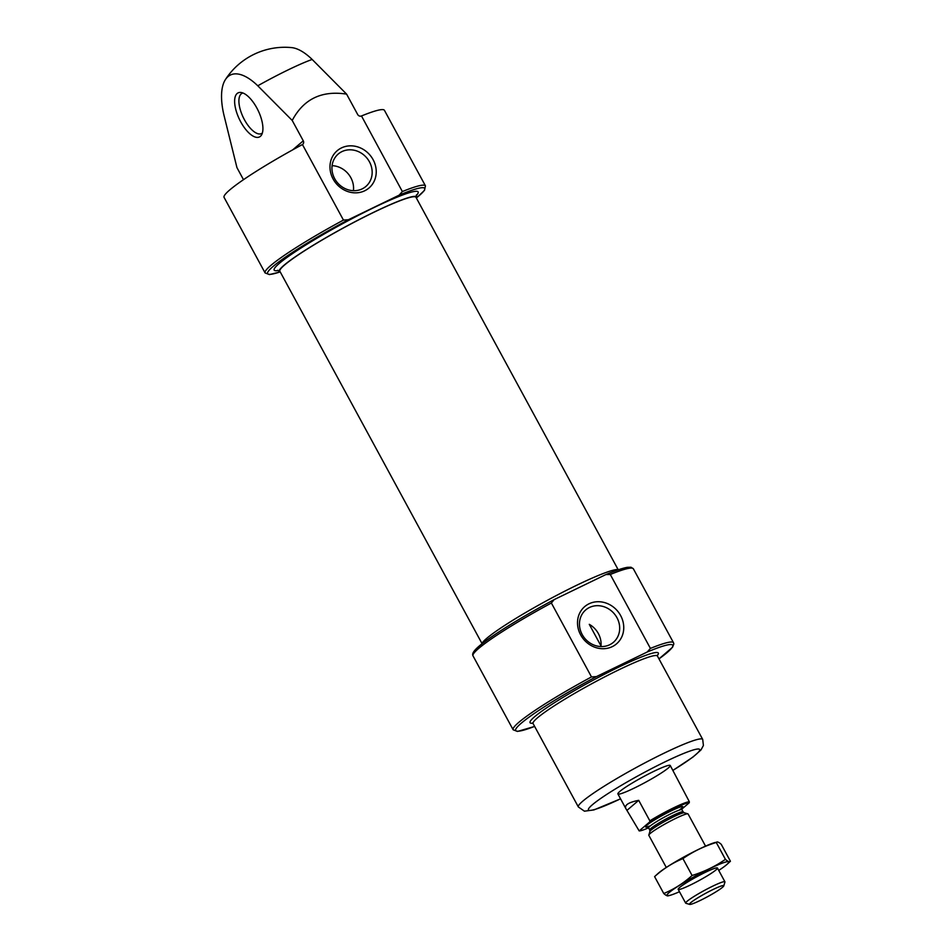 <?xml version="1.0" encoding="UTF-8"?>
<svg xmlns="http://www.w3.org/2000/svg" width="952" height="952" viewBox="0 0 952 952"><rect width="100%" height="100%" fill="white"/><g stroke="black" fill="none" stroke-linecap="round" stroke-linejoin="round"><path stroke-width="1.43" d="M589.276 624.333L601.01 645.932A21.313 19.207 49.5 0 0 589.276 624.333M609.697 644.754A21.313 19.207 49.5 0 0 613.409 642.326A21.313 19.207 49.5 0 0 614.183 613.659A21.313 19.207 49.5 0 0 585.742 609.911A21.313 19.207 49.5 0 0 583.469 636.626A21.313 19.207 49.5 0 0 609.697 644.754M279.733 272.022A89.369 8.877 -28.5 0 1 277.782 262.681A89.369 8.877 -28.5 0 1 348.42 219.722L399.162 195.16L402.363 191.554L361.486 115.954A91.225 9.056 -28.5 0 1 384.43 110.313L425.449 185.866L424.473 190.4L416.702 197.707M348.42 219.722L343.446 220.079L302.427 144.525A2.975 2.689 49.5 0 0 303.283 140.825L292.216 120.452C303.557 99.056 321.693 90.285 346.599 94.117L312.161 59.452A62.404 26.347 64.2 0 0 291.55 47.6A70.746 70.746 0 0 0 225.374 79.647A62.404 26.347 -115.8 0 0 223.851 114.728L236.941 167.611L243.498 179.69M343.446 220.079A91.225 9.056 -28.5 0 0 265.096 272.926L224.077 197.385A91.225 9.056 -28.5 0 1 302.236 144.633L302.427 144.525M225.374 79.647A62.404 26.347 -115.8 0 1 257.778 85.787L292.216 120.452M610.28 574.484A91.225 9.056 -28.5 0 1 633.366 568.796L631.021 567.237L627.451 567.321C622.894 568.058 615.718 570.474 605.936 574.556L610.28 574.484L650.418 648.407L647.217 652.013L596.476 676.586L591.501 676.932L551.375 603.021L554.135 599.629C527.872 613.707 506.44 626.511 489.84 638.03C470.681 651.251 472.406 654.381 473.013 655.868A91.225 9.056 -28.5 0 1 551.375 603.021M605.317 574.841L554.564 599.415M346.599 94.117L357.666 114.49A2.975 2.689 49.5 0 0 361.343 116.001M237.143 93.498A24.49 10.341 64.2 0 1 240.987 92.475A24.49 10.341 64.2 0 1 258.075 110.408A24.49 10.341 64.2 0 1 261.55 134.934A24.49 10.341 64.2 0 1 241.665 123.522A24.49 10.341 64.2 0 1 237.143 93.498M481.76 644.016A78.195 7.771 -28.5 0 1 486.734 638.34A78.195 7.771 -28.5 0 1 558.848 594.226A78.195 7.771 -28.5 0 1 618.669 569.677M481.962 643.469L279.852 271.237A77.457 7.687 -28.5 0 1 284.719 264.882A77.457 7.687 -28.5 0 1 359.13 219.65A77.457 7.687 -28.5 0 1 415.988 197.326L618.098 569.546M280.364 272.177A78.195 7.771 -28.5 0 1 279.198 271.594A78.195 7.771 -28.5 0 1 284.113 265.168A78.195 7.771 -28.5 0 1 359.237 219.507A78.195 7.771 -28.5 0 1 416.643 196.969A78.195 7.771 -28.5 0 1 416.5 198.266M364.735 190.769A24.502 22.075 49.5 0 0 364.604 150.249A24.502 22.075 49.5 0 0 329.975 167.016A24.502 22.075 49.5 0 0 364.735 190.769M612.255 646.646A24.502 22.075 49.5 0 0 612.124 606.126A24.502 22.075 49.5 0 0 577.507 622.894A24.502 22.075 49.5 0 0 612.255 646.646M262.371 133.018A22.348 9.425 64.2 0 1 261.55 133.554A22.348 9.425 64.2 0 1 243.867 118.655A22.348 9.425 64.2 0 1 241.201 93.903A22.348 9.425 64.2 0 1 242.07 93.332A22.348 9.425 64.2 0 1 242.998 93.022M353.418 190.674A21.313 19.207 49.5 0 0 332.093 165.672M362.177 188.877A21.313 19.207 49.5 0 0 365.889 186.449A21.313 19.207 49.5 0 0 366.663 157.782A21.313 19.207 49.5 0 0 338.222 154.034A21.313 19.207 49.5 0 0 335.949 180.749A21.313 19.207 49.5 0 0 362.177 188.877M619.764 791.481A29.786 2.963 -28.5 0 1 648.371 774.083A29.786 2.963 -28.5 0 1 670.244 765.491A29.786 2.963 -28.5 0 1 645.48 782.306A29.786 2.963 -28.5 0 1 617.884 793.92A29.786 2.963 -28.5 0 1 619.764 791.481M649.764 821.873L649.847 820.85A29.786 2.963 -28.5 0 1 689.343 801.727L689.26 802.75A29.048 2.88 -28.5 0 0 649.764 821.873L639.173 830.906A29.048 2.88 -28.5 0 0 648.574 827.812M689.26 802.75L681.763 809.152M649.847 820.85L638.709 800.334C628.689 802.322 624.381 805.035 625.785 808.474L639.173 830.906M689.343 801.727L670.244 765.491M638.709 800.334L627.249 810.116M690.747 902.674A19.48 1.94 -28.5 0 1 710.311 890.87A19.48 1.94 -28.5 0 1 723.782 885.895A19.48 1.94 -28.5 0 1 707.574 896.677A19.48 1.94 -28.5 0 1 689.7 904.4A19.48 1.94 -28.5 0 1 690.747 902.674M689.7 904.4L685.868 903.281A22.348 2.213 -28.5 0 1 685.666 903.139A22.348 2.213 -28.5 0 1 687.07 901.306A22.348 2.213 -28.5 0 1 708.526 888.264A22.348 2.213 -28.5 0 1 724.936 881.826A22.348 2.213 -28.5 0 1 724.936 882.064L723.782 885.895M666.281 867.451L648.824 835.309A22.348 2.213 -28.5 0 1 648.824 835.059A22.348 2.213 -28.5 0 1 650.228 833.464A22.348 2.213 -28.5 0 1 670.72 820.922A22.348 2.213 -28.5 0 1 687.891 813.841A22.348 2.213 -28.5 0 1 688.094 813.984L705.551 846.126M679.466 891.726A35.188 3.499 -28.5 0 1 669.732 895.427A35.188 3.499 -28.5 0 1 669.101 892.595A35.188 3.499 -28.5 0 1 708.609 869.188A35.188 3.499 -28.5 0 1 727.138 864.261A35.188 3.499 -28.5 0 1 718.736 870.414M679.585 887.526A22.348 2.213 -28.5 0 1 700.077 874.983A22.348 2.213 -28.5 0 1 717.249 867.891A22.348 2.213 -28.5 0 1 698.875 880.648A22.348 2.213 -28.5 0 1 678.169 889.108A22.348 2.213 -28.5 0 1 679.585 887.526M727.138 864.261L730.422 861.239C729.672 862.298 728.006 861.667 725.424 859.347C715.38 866.344 704.266 871.723 692.092 875.483C683.572 883.182 674.123 889.192 663.758 893.511C666.341 895.832 668.006 896.451 668.756 895.392M663.758 893.511L654.595 876.625C663.127 868.926 672.564 862.917 682.929 858.597C692.985 851.6 704.087 846.221 716.261 842.461L715.285 842.437A35.188 3.499 -28.5 0 0 686.404 855.622A35.188 3.499 -28.5 0 0 658.498 873.067A35.188 3.499 -28.5 0 0 657.88 873.603L654.595 876.625M692.092 875.483L682.929 858.597M725.424 859.347L716.261 842.461C717.011 841.401 718.677 842.032 721.259 844.353L730.422 861.239M402.363 191.554A91.225 9.056 -28.5 0 1 425.449 185.866M257.778 85.787A61.273 6.081 -28.5 0 1 312.161 59.452M647.217 652.013A89.369 8.877 -28.5 0 1 658.974 658.891L672.528 647.265L673.837 643.968L673.492 642.719L633.366 568.796M534.619 726.4A89.369 8.877 -28.5 0 1 523.183 721.616A89.369 8.877 -28.5 0 1 596.476 676.586M532.799 723.211A72.983 7.247 -28.5 0 1 550.792 705.075A72.983 7.247 -28.5 0 1 618.288 667.34A72.983 7.247 -28.5 0 1 657.285 655.619M534.631 726.424L517.483 731.445L513.152 729.779A91.225 9.056 -28.5 0 1 591.501 676.932M650.418 648.407A91.225 9.056 -28.5 0 1 673.492 642.719M473.787 653.369A89.369 8.877 -28.5 0 1 553.731 599.855M399.162 195.16A89.369 8.877 -28.5 0 1 416.714 197.659M278.21 270.535A81.92 8.14 -28.5 0 1 279.317 263.383A81.92 8.14 -28.5 0 1 368.067 210.463A81.92 8.14 -28.5 0 1 416.298 195.565M303.283 140.825L292.716 149.845M620.537 798.799A63.308 6.283 -28.5 0 1 592.977 804.25A63.308 6.283 -28.5 0 1 664.948 761.886A63.308 6.283 -28.5 0 1 699.601 749.367A63.308 6.283 -28.5 0 1 672.897 770.37M620.549 798.835L593.977 809.902L584.433 811.187L578.352 806.951A70.746 7.021 -28.5 0 1 663.865 753.282A70.746 7.021 -28.5 0 1 702.707 739.43L703.409 745.487L700.981 749.95L692.973 757.066L672.909 770.406M578.352 806.951L533.096 723.591A70.746 7.021 -28.5 0 1 618.61 669.922A70.746 7.021 -28.5 0 1 657.439 656.071L657.297 655.166L656.987 655.69M647.396 826.883A21.23 2.106 -28.5 0 1 646.908 825.217A21.23 2.106 -28.5 0 1 670.862 811.033A21.23 2.106 -28.5 0 1 681.822 808.2M684.274 812.782L683.119 811.842A18.992 1.892 -28.5 0 0 669.185 817.316A18.992 1.892 -28.5 0 0 650.942 828.407A18.992 1.892 -28.5 0 0 649.74 829.966L649.907 831.441A19.647 1.952 -28.5 0 1 651.156 830.049A19.647 1.952 -28.5 0 1 669.173 819.017A19.647 1.952 -28.5 0 1 684.274 812.782L687.891 813.841M649.74 829.966L648.586 827.847A18.992 1.892 -28.5 0 1 649.788 826.288A18.992 1.892 -28.5 0 1 668.03 815.198A18.992 1.892 -28.5 0 1 681.965 809.724L681.941 807.927L679.359 810.081M513.152 729.779L473.013 655.868M265.096 272.926L269.428 274.581L279.793 272.046M416.643 196.969L416.417 194.91M277.603 270.285L279.198 271.594M702.707 739.43L657.439 656.071M533.025 722.996L532.418 722.973L533.096 723.591M625.785 808.474L617.884 793.92M724.936 881.826L717.451 868.034M685.666 903.139L678.181 889.358M649.907 831.441L648.824 835.059M683.119 811.842L681.965 809.724M650.311 825.848L647.11 826.848L648.586 827.847M669.732 895.427L668.066 895.856"/></g></svg>
